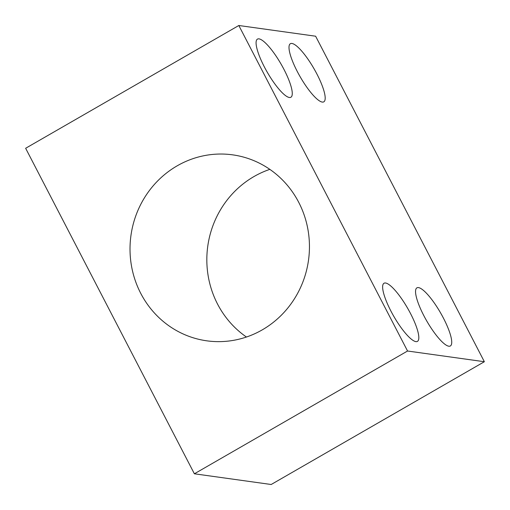 <?xml version="1.0" encoding="UTF-8"?>
<svg xmlns="http://www.w3.org/2000/svg" width="510" height="510" viewBox="0 0 510 510"><rect width="100%" height="100%" fill="white"/><g stroke="black" fill="none" stroke-linecap="round" stroke-linejoin="round"><path stroke-width="0.76" d="M177.212 165.807A93.885 89.632 97.9 0 1 232.7 154.855A93.885 89.632 97.9 0 1 308.091 230.399A93.885 89.632 97.9 0 1 262.248 329.868A93.885 89.632 97.9 0 1 206.767 340.82A93.885 89.632 97.9 0 1 131.376 265.283A93.885 89.632 97.9 0 1 177.212 165.807M246.445 337.027A93.885 89.632 97.9 0 1 254.018 176.524A93.885 89.632 97.9 0 1 269.828 169.365M297.222 71.394A33.532 8.007 -119.9 0 1 290.362 43.713A33.532 8.007 -119.9 0 1 316.971 74.148A33.532 8.007 -119.9 0 1 323.831 101.821A33.532 8.007 -119.9 0 1 297.222 71.394M423.765 315.524A33.532 8.007 -119.9 0 1 416.906 287.85A33.532 8.007 -119.9 0 1 443.515 318.285A33.532 8.007 -119.9 0 1 450.375 345.958A33.532 8.007 -119.9 0 1 423.765 315.524M264.301 66.804A33.532 8.007 -119.9 0 1 257.442 39.123A33.532 8.007 -119.9 0 1 284.051 69.558A33.532 8.007 -119.9 0 1 290.91 97.231A33.532 8.007 -119.9 0 1 264.301 66.804M390.851 310.934A33.532 8.007 -119.9 0 1 383.992 283.26A33.532 8.007 -119.9 0 1 410.601 313.688A33.532 8.007 -119.9 0 1 417.46 341.368A33.532 8.007 -119.9 0 1 390.851 310.934M407.554 351.014L484.36 361.724L315.626 36.21L238.82 25.5L407.554 351.014L194.374 473.79L25.64 148.276L238.82 25.5M484.36 361.724L271.18 484.5L194.374 473.79"/></g></svg>
